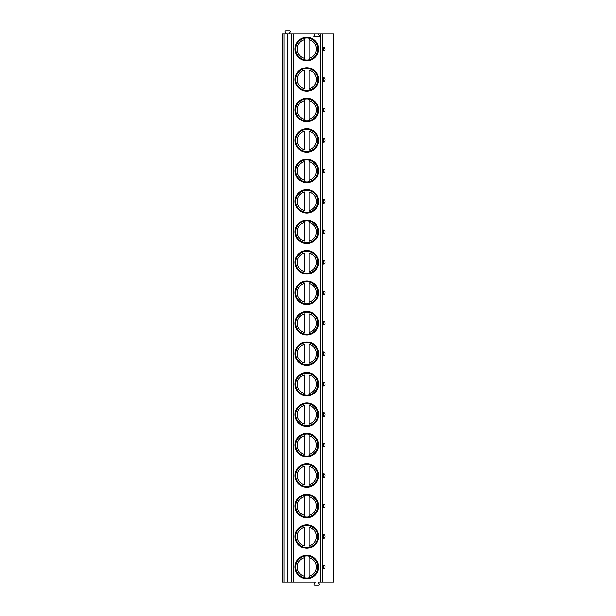 <?xml version="1.0" encoding="UTF-8"?>
<svg xmlns="http://www.w3.org/2000/svg" width="616" height="616" viewBox="0 0 616 616"><rect width="100%" height="100%" fill="white"/><g stroke="black" fill="none" stroke-linecap="round" stroke-linejoin="round"><path stroke-width="0.92" d="M322.491 582.205L322.491 33.795L333.787 33.795L333.787 582.205L318.072 582.205L319.18 584.122A0.716 0.716 0 0 1 318.557 585.2L314.83 585.2A0.716 0.716 0 0 1 314.206 584.122L315.307 582.205L282.213 582.205L282.213 33.795L314.468 33.795A0.447 0.447 0 0 1 314.861 34.473L313.968 36.021A0.601 0.601 0 0 0 314.483 36.914L318.903 36.914A0.601 0.601 0 0 0 319.427 36.021L318.534 34.473A0.447 0.447 0 0 1 318.926 33.795L314.468 33.795M323.215 49.034A1.863 0.477 90 0 0 323.731 50.889A1.948 1.948 0 0 0 323.731 47.17A1.863 0.477 90 0 0 323.215 49.034M325.094 49.034L323.731 47.17A1.948 1.948 0 0 1 323.731 50.889M324.663 78.278L324.178 77.847M323.731 77.639A1.863 0.477 90 0 0 323.215 79.502A1.863 0.477 90 0 0 323.731 81.358A1.948 1.948 0 0 0 323.731 77.639A1.948 1.948 0 0 1 323.731 81.358M324.178 81.15L324.663 80.719M324.925 110.764L325.071 109.663M324.663 108.739L324.178 108.308M323.731 108.108A1.863 0.477 90 0 0 323.215 109.964A1.863 0.477 90 0 0 323.731 111.827A1.948 1.948 0 0 0 323.731 108.108A1.948 1.948 0 0 1 323.731 111.827M324.925 141.226L325.071 140.125M323.731 138.569A1.863 0.477 90 0 0 323.215 140.433A1.863 0.477 90 0 0 323.731 142.288A1.948 1.948 0 0 0 323.731 138.569A1.948 1.948 0 0 1 323.731 142.288M324.925 171.695L325.071 170.594M324.663 169.677L324.178 169.246M323.731 169.038A1.863 0.477 90 0 0 323.215 170.901A1.863 0.477 90 0 0 323.731 172.757A1.948 1.948 0 0 0 323.731 169.038A1.948 1.948 0 0 1 323.731 172.757M324.178 172.549L324.663 172.126M324.925 202.164L325.071 201.062M324.663 200.138L324.178 199.715M323.731 199.507A1.863 0.477 90 0 0 323.215 201.363A1.863 0.477 90 0 0 323.731 203.226A1.948 1.948 0 0 0 323.731 199.507A1.948 1.948 0 0 1 323.731 203.226M324.925 232.632L325.071 231.524M323.731 229.976A1.863 0.477 90 0 0 323.215 231.832A1.863 0.477 90 0 0 323.731 233.695A1.948 1.948 0 0 0 323.731 229.976A1.948 1.948 0 0 1 323.731 233.695M324.925 263.094L325.071 261.993M324.663 261.076L324.178 260.645M323.731 260.437A1.863 0.477 90 0 0 323.215 262.3A1.863 0.477 90 0 0 323.731 264.156A1.948 1.948 0 0 0 323.731 260.437A1.948 1.948 0 0 1 323.731 264.156M324.178 263.956L324.663 263.525M324.925 293.562L325.071 292.461M324.663 291.545L324.178 291.114M323.731 290.906A1.863 0.477 90 0 0 323.215 292.769A1.863 0.477 90 0 0 323.731 294.625A1.948 1.948 0 0 0 323.731 290.906A1.948 1.948 0 0 1 323.731 294.625M324.925 324.031L325.071 322.93M323.731 321.375A1.863 0.477 90 0 0 323.215 323.231A1.863 0.477 90 0 0 323.731 325.094A1.948 1.948 0 0 0 323.731 321.375A1.948 1.948 0 0 1 323.731 325.094M324.178 324.886L324.663 324.455M324.663 352.475L324.178 352.044M323.731 351.844A1.863 0.477 90 0 0 323.215 353.7A1.863 0.477 90 0 0 323.731 355.563A1.948 1.948 0 0 0 323.731 351.844A1.948 1.948 0 0 1 323.731 355.563M324.178 355.355L324.663 354.924M324.925 384.962L325.071 383.86M323.731 382.305A1.863 0.477 90 0 0 323.215 384.168A1.863 0.477 90 0 0 323.731 386.024A1.948 1.948 0 0 0 323.731 382.305A1.948 1.948 0 0 1 323.731 386.024M324.925 415.43L325.071 414.329M323.731 412.774A1.863 0.477 90 0 0 323.215 414.637A1.863 0.477 90 0 0 323.731 416.493A1.948 1.948 0 0 0 323.731 412.774A1.948 1.948 0 0 1 323.731 416.493M324.178 416.285L324.663 415.854M324.663 443.874L324.178 443.451M323.731 443.243A1.863 0.477 90 0 0 323.215 445.099A1.863 0.477 90 0 0 323.731 446.962A1.948 1.948 0 0 0 323.731 443.243A1.948 1.948 0 0 1 323.731 446.962M324.178 446.754L324.663 446.323M324.925 476.361L325.071 475.259M323.731 473.712A1.863 0.477 90 0 0 323.215 475.567A1.863 0.477 90 0 0 323.731 477.431A1.948 1.948 0 0 0 323.731 473.712A1.948 1.948 0 0 1 323.731 477.431M323.731 504.173A1.863 0.477 90 0 0 323.215 506.036A1.863 0.477 90 0 0 323.731 507.892A1.948 1.948 0 0 0 323.731 504.173A1.948 1.948 0 0 1 323.731 507.892M324.178 507.692L324.663 507.261M324.663 535.273L324.178 534.85M323.731 534.642A1.863 0.477 90 0 0 323.215 536.498A1.863 0.477 90 0 0 323.731 538.361A1.948 1.948 0 0 0 323.731 534.642A1.948 1.948 0 0 1 323.731 538.361M324.178 538.153L324.663 537.722M324.925 567.767L325.071 566.666M323.731 565.111A1.863 0.477 90 0 0 323.215 566.966A1.863 0.477 90 0 0 323.731 568.83A1.948 1.948 0 0 0 323.731 565.111A1.948 1.948 0 0 1 323.731 568.83M322.491 33.795L318.926 33.795M295.049 49.034A11.758 11.758 0 0 0 306.799 60.784A11.758 11.758 0 0 0 318.557 49.034A11.758 11.758 0 0 0 306.799 37.276A11.758 11.758 0 0 0 295.049 49.034M295.049 79.502A11.758 11.758 0 0 0 306.799 91.253A11.758 11.758 0 0 0 318.557 79.502A11.758 11.758 0 0 0 306.799 67.745A11.758 11.758 0 0 0 295.049 79.502M295.049 109.964A11.758 11.758 0 0 0 306.799 121.722A11.758 11.758 0 0 0 318.557 109.964A11.758 11.758 0 0 0 306.799 98.213A11.758 11.758 0 0 0 295.049 109.964M295.049 140.433A11.758 11.758 0 0 0 306.799 152.191A11.758 11.758 0 0 0 318.557 140.433A11.758 11.758 0 0 0 306.799 128.675A11.758 11.758 0 0 0 295.049 140.433M295.049 170.901A11.758 11.758 0 0 0 306.799 182.652A11.758 11.758 0 0 0 318.557 170.901A11.758 11.758 0 0 0 306.799 159.144A11.758 11.758 0 0 0 295.049 170.901M295.049 201.363A11.758 11.758 0 0 0 306.799 213.121A11.758 11.758 0 0 0 318.557 201.363A11.758 11.758 0 0 0 306.799 189.613A11.758 11.758 0 0 0 295.049 201.363M295.049 231.832A11.758 11.758 0 0 0 306.799 243.59A11.758 11.758 0 0 0 318.557 231.832A11.758 11.758 0 0 0 306.799 220.081A11.758 11.758 0 0 0 295.049 231.832M295.049 262.3A11.758 11.758 0 0 0 306.799 274.058A11.758 11.758 0 0 0 318.557 262.3A11.758 11.758 0 0 0 306.799 250.543A11.758 11.758 0 0 0 295.049 262.3M295.049 292.769A11.758 11.758 0 0 0 306.799 304.52A11.758 11.758 0 0 0 318.557 292.769A11.758 11.758 0 0 0 306.799 281.012A11.758 11.758 0 0 0 295.049 292.769M295.049 323.231A11.758 11.758 0 0 0 306.799 334.989A11.758 11.758 0 0 0 318.557 323.231A11.758 11.758 0 0 0 306.799 311.48A11.758 11.758 0 0 0 295.049 323.231M295.049 353.7A11.758 11.758 0 0 0 306.799 365.457A11.758 11.758 0 0 0 318.557 353.7A11.758 11.758 0 0 0 306.799 341.942A11.758 11.758 0 0 0 295.049 353.7M295.049 384.168A11.758 11.758 0 0 0 306.799 395.919A11.758 11.758 0 0 0 318.557 384.168A11.758 11.758 0 0 0 306.799 372.411A11.758 11.758 0 0 0 295.049 384.168M295.049 414.637A11.758 11.758 0 0 0 306.799 426.387A11.758 11.758 0 0 0 318.557 414.637A11.758 11.758 0 0 0 306.799 402.879A11.758 11.758 0 0 0 295.049 414.637M295.049 445.099A11.758 11.758 0 0 0 306.799 456.856A11.758 11.758 0 0 0 318.557 445.099A11.758 11.758 0 0 0 306.799 433.348A11.758 11.758 0 0 0 295.049 445.099M295.049 475.567A11.758 11.758 0 0 0 306.799 487.325A11.758 11.758 0 0 0 318.557 475.567A11.758 11.758 0 0 0 306.799 463.81A11.758 11.758 0 0 0 295.049 475.567M295.049 506.036A11.758 11.758 0 0 0 306.799 517.787A11.758 11.758 0 0 0 318.557 506.036A11.758 11.758 0 0 0 306.799 494.278A11.758 11.758 0 0 0 295.049 506.036M295.049 536.498A11.758 11.758 0 0 0 306.799 548.255A11.758 11.758 0 0 0 318.557 536.498A11.758 11.758 0 0 0 306.799 524.747A11.758 11.758 0 0 0 295.049 536.498M295.049 566.966A11.758 11.758 0 0 0 306.799 578.724A11.758 11.758 0 0 0 318.557 566.966A11.758 11.758 0 0 0 306.799 555.216A11.758 11.758 0 0 0 295.049 566.966M287.356 582.205L287.356 33.795M286.232 33.795L285.123 31.878A0.716 0.716 0 0 1 285.747 30.8L289.474 30.8A0.716 0.716 0 0 1 290.098 31.878L288.989 33.795M295.765 49.034A11.034 11.034 0 0 1 306.799 38A11.034 11.034 0 0 1 317.833 49.034A11.034 11.034 0 0 1 306.799 60.068A11.034 11.034 0 0 1 295.765 49.034M304.404 58.32L304.404 39.74A9.594 9.594 0 0 0 304.404 58.32M309.201 59.806L309.201 38.261M309.201 37.892L309.201 39.74A9.594 9.594 0 0 1 309.201 58.32L309.201 60.168M295.765 79.502A11.034 11.034 0 0 1 306.799 68.461A11.034 11.034 0 0 1 317.833 79.502A11.034 11.034 0 0 1 306.799 90.537A11.034 11.034 0 0 1 295.765 79.502M304.404 88.789L304.404 70.209A9.594 9.594 0 0 0 304.404 88.789M309.201 90.267L309.201 70.209A9.594 9.594 0 0 1 309.201 88.789L309.201 90.637M295.765 109.964A11.034 11.034 0 0 1 306.799 98.93A11.034 11.034 0 0 1 317.833 109.964A11.034 11.034 0 0 1 306.799 120.998A11.034 11.034 0 0 1 295.765 109.964M304.404 119.258L304.404 100.678A9.594 9.594 0 0 0 304.404 119.258M309.201 120.736L309.201 100.678A9.594 9.594 0 0 1 309.201 119.258L309.201 121.106M295.765 140.433A11.034 11.034 0 0 1 306.799 129.399A11.034 11.034 0 0 1 317.833 140.433A11.034 11.034 0 0 1 306.799 151.467A11.034 11.034 0 0 1 295.765 140.433M304.404 149.719L304.404 131.146A9.594 9.594 0 0 0 304.404 149.719M309.201 151.205L309.201 131.146A9.594 9.594 0 0 1 309.201 149.719L309.201 151.575M295.765 170.901A11.034 11.034 0 0 1 306.799 159.867A11.034 11.034 0 0 1 317.833 170.901A11.034 11.034 0 0 1 306.799 181.936A11.034 11.034 0 0 1 295.765 170.901M304.404 180.188L304.404 161.608A9.594 9.594 0 0 0 304.404 180.188M309.201 181.674L309.201 161.608A9.594 9.594 0 0 1 309.201 180.188L309.201 182.036M295.765 201.363A11.034 11.034 0 0 1 306.799 190.329A11.034 11.034 0 0 1 317.833 201.363A11.034 11.034 0 0 1 306.799 212.405A11.034 11.034 0 0 1 295.765 201.363M304.404 210.657L304.404 192.076A9.594 9.594 0 0 0 304.404 210.657M309.201 212.135L309.201 192.076A9.594 9.594 0 0 1 309.201 210.657L309.201 212.505M295.765 231.832A11.034 11.034 0 0 1 306.799 220.798A11.034 11.034 0 0 1 317.833 231.832A11.034 11.034 0 0 1 306.799 242.866A11.034 11.034 0 0 1 295.765 231.832M304.404 241.125L304.404 222.545A9.594 9.594 0 0 0 304.404 241.125M309.201 242.604L309.201 222.545A9.594 9.594 0 0 1 309.201 241.125L309.201 242.974M295.765 262.3A11.034 11.034 0 0 1 306.799 251.266A11.034 11.034 0 0 1 317.833 262.3A11.034 11.034 0 0 1 306.799 273.335A11.034 11.034 0 0 1 295.765 262.3M304.404 271.587L304.404 253.007A9.594 9.594 0 0 0 304.404 271.587M309.201 273.073L309.201 253.007A9.594 9.594 0 0 1 309.201 271.587L309.201 273.435M295.765 292.769A11.034 11.034 0 0 1 306.799 281.728A11.034 11.034 0 0 1 317.833 292.769A11.034 11.034 0 0 1 306.799 303.804A11.034 11.034 0 0 1 295.765 292.769M304.404 302.056L304.404 283.476A9.594 9.594 0 0 0 304.404 302.056M309.201 303.542L309.201 283.476A9.594 9.594 0 0 1 309.201 302.056L309.201 303.904M295.765 323.231A11.034 11.034 0 0 1 306.799 312.197A11.034 11.034 0 0 1 317.833 323.231A11.034 11.034 0 0 1 306.799 334.272A11.034 11.034 0 0 1 295.765 323.231M304.404 332.525L304.404 313.944A9.594 9.594 0 0 0 304.404 332.525M309.201 334.003L309.201 313.944A9.594 9.594 0 0 1 309.201 332.525L309.201 334.373M295.765 353.7A11.034 11.034 0 0 1 306.799 342.665A11.034 11.034 0 0 1 317.833 353.7A11.034 11.034 0 0 1 306.799 364.734A11.034 11.034 0 0 1 295.765 353.7M304.404 362.993L304.404 344.413A9.594 9.594 0 0 0 304.404 362.993M309.201 364.472L309.201 344.413A9.594 9.594 0 0 1 309.201 362.993L309.201 364.841M295.765 384.168A11.034 11.034 0 0 1 306.799 373.134A11.034 11.034 0 0 1 317.833 384.168A11.034 11.034 0 0 1 306.799 395.202A11.034 11.034 0 0 1 295.765 384.168M304.404 393.455L304.404 374.875A9.594 9.594 0 0 0 304.404 393.455M309.201 394.941L309.201 374.875A9.594 9.594 0 0 1 309.201 393.455L309.201 395.303M295.765 414.637A11.034 11.034 0 0 1 306.799 403.596A11.034 11.034 0 0 1 317.833 414.637A11.034 11.034 0 0 1 306.799 425.671A11.034 11.034 0 0 1 295.765 414.637M304.404 423.923L304.404 405.343A9.594 9.594 0 0 0 304.404 423.923M309.201 425.402L309.201 405.343A9.594 9.594 0 0 1 309.201 423.923L309.201 425.772M295.765 445.099A11.034 11.034 0 0 1 306.799 434.064A11.034 11.034 0 0 1 317.833 445.099A11.034 11.034 0 0 1 306.799 456.133A11.034 11.034 0 0 1 295.765 445.099M304.404 454.392L304.404 435.812A9.594 9.594 0 0 0 304.404 454.392M309.201 455.871L309.201 435.812A9.594 9.594 0 0 1 309.201 454.392L309.201 456.24M295.765 475.567A11.034 11.034 0 0 1 306.799 464.533A11.034 11.034 0 0 1 317.833 475.567A11.034 11.034 0 0 1 306.799 486.602A11.034 11.034 0 0 1 295.765 475.567M304.404 484.854L304.404 466.281A9.594 9.594 0 0 0 304.404 484.854M309.201 486.34L309.201 466.281A9.594 9.594 0 0 1 309.201 484.854L309.201 486.709M295.765 506.036A11.034 11.034 0 0 1 306.799 495.002A11.034 11.034 0 0 1 317.833 506.036A11.034 11.034 0 0 1 306.799 517.07A11.034 11.034 0 0 1 295.765 506.036M304.404 515.322L304.404 496.742A9.594 9.594 0 0 0 304.404 515.322M309.201 516.809L309.201 496.742A9.594 9.594 0 0 1 309.201 515.322L309.201 517.17M295.765 536.498A11.034 11.034 0 0 1 306.799 525.463A11.034 11.034 0 0 1 317.833 536.498A11.034 11.034 0 0 1 306.799 547.539A11.034 11.034 0 0 1 295.765 536.498M304.404 545.791L304.404 527.211A9.594 9.594 0 0 0 304.404 545.791M309.201 547.27L309.201 527.211A9.594 9.594 0 0 1 309.201 545.791L309.201 547.639M295.765 566.966A11.034 11.034 0 0 1 306.799 555.932A11.034 11.034 0 0 1 317.833 566.966A11.034 11.034 0 0 1 306.799 578A11.034 11.034 0 0 1 295.765 566.966M304.404 576.26L304.404 557.68A9.594 9.594 0 0 0 304.404 576.26M309.201 577.739L309.201 557.68A9.594 9.594 0 0 1 309.201 576.26L309.201 578.108M333.587 582.205L333.587 33.795M320.751 582.205L320.751 33.795M293.308 582.205L293.308 33.795M291.537 582.205L291.537 33.795M284.007 582.205L284.007 33.795"/></g></svg>

